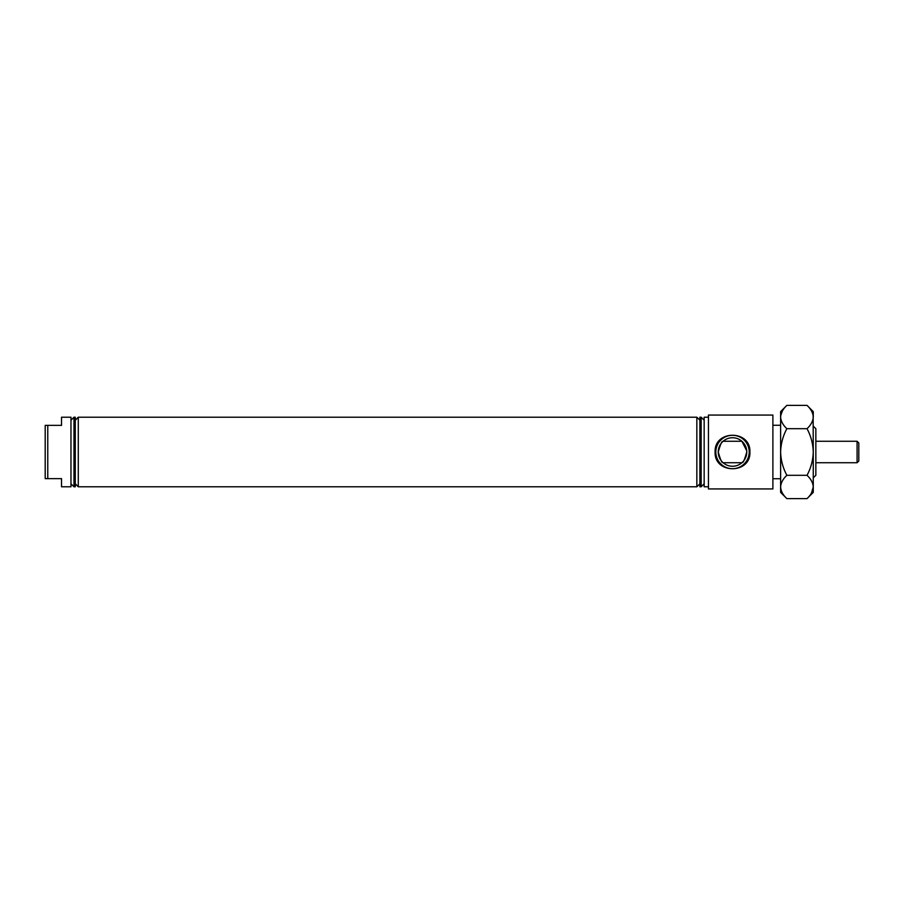 <?xml version="1.0" encoding="UTF-8"?>
<svg xmlns="http://www.w3.org/2000/svg" width="904" height="904" viewBox="0 0 904 904"><rect width="100%" height="100%" fill="white"/><g stroke="black" fill="none" stroke-linecap="round" stroke-linejoin="round"><path stroke-width="1.36" d="M75.269 420.213L78.275 417.207L78.275 486.793L696.848 486.793L696.848 417.207L699.865 420.213M75.269 486.793L75.269 417.207L73.981 417.207L73.981 486.793L75.269 486.793M741.89 441.265A14.261 14.261 0 0 0 723.121 441.265L741.89 441.265L746.715 450.757M722.827 441.525C721.934 440.836 720.398 444.327 718.251 452C720.398 459.673 721.934 463.164 722.827 462.475M746.772 452A14.261 14.261 0 0 0 732.511 437.739A14.261 14.261 0 0 0 718.251 452A14.261 14.261 0 0 0 732.511 466.261A14.261 14.261 0 0 0 746.772 452C744.613 459.673 743.088 463.164 742.184 462.475M715.109 452C714.081 429.671 750.941 429.716 749.902 452C750.919 474.317 714.092 474.295 715.109 452M749.201 452A16.701 16.701 0 0 0 732.511 435.299A16.701 16.701 0 0 0 715.81 452A16.701 16.701 0 0 0 732.511 468.701A16.701 16.701 0 0 0 749.201 452M813.261 426.123L815.849 428.699L815.849 475.301L813.261 477.877M701.154 486.793L699.865 486.793L699.865 417.207L701.154 417.207L701.154 486.793L704.159 483.787M708.453 452L708.453 488.94L772.886 488.94L772.886 415.06L708.453 415.06L708.453 452M708.453 417.207L704.159 417.207L704.159 486.793L708.453 486.793M45.2 452L45.2 425.366L47.776 425.366L47.776 478.634L45.2 478.634L45.2 452M47.776 478.634L61.528 478.634L61.528 486.793L70.975 486.793L70.975 417.207L61.528 417.207L61.528 425.366L47.776 425.366M723.121 462.735A14.261 14.261 0 0 0 741.89 462.735L723.121 462.735M857.082 441.265L858.8 442.983L858.8 461.017L857.082 462.735L857.082 441.265L815.849 441.265M857.082 462.735L815.849 462.735M811.521 492.962L813.261 486.973C813.024 491.064 810.944 494.951 807.023 498.624L786.864 498.624C782.966 494.996 780.875 491.109 780.615 486.973L780.751 488.578M782.356 411.037L780.751 415.422M807.023 405.376C810.922 409.003 813.001 412.891 813.261 417.026L813.261 411.625L807.023 405.376L786.864 405.376C782.943 409.049 780.853 412.936 780.615 417.026L780.615 411.625L786.864 405.376M813.261 417.026C813.024 421.128 810.944 425.016 807.023 428.688C810.933 435.988 813.012 443.751 813.261 452L813.137 415.422M786.864 428.688C782.966 425.061 780.875 421.174 780.615 417.026L780.615 452C780.875 443.751 782.954 435.988 786.864 428.688L807.023 428.688M786.864 475.312C782.954 468.012 780.875 460.238 780.615 452L780.615 486.973C780.853 482.872 782.943 478.984 786.864 475.312L807.023 475.312C810.922 478.939 813.001 482.826 813.261 486.973L813.261 452C813.012 460.238 810.933 468.012 807.023 475.312M807.023 498.624L813.261 492.375L813.261 486.973M786.864 498.624L780.615 492.375L780.615 486.973M75.269 483.787L78.275 486.793M70.975 483.787L73.981 486.793M699.865 483.787L696.848 486.793M772.886 478.736L780.615 478.736M772.886 425.264L780.615 425.264M704.159 420.213L701.154 417.207M78.275 417.207L696.848 417.207M70.975 420.213L73.981 417.207"/></g></svg>
